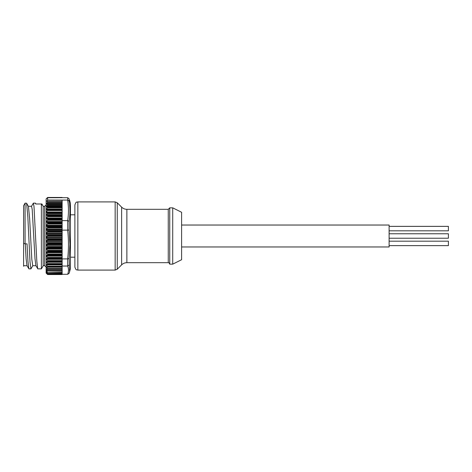 <?xml version="1.0" encoding="UTF-8"?>
<svg xmlns="http://www.w3.org/2000/svg" width="472" height="472" viewBox="0 0 472 472"><rect width="100%" height="100%" fill="white"/><g stroke="black" fill="none" stroke-linecap="round" stroke-linejoin="round"><path stroke-width="0.71" d="M448.4 233.776L389.111 233.776L448.4 233.776L448.4 238.224L389.111 238.224M389.111 226.365L448.4 226.365L448.4 230.814L389.111 230.814M389.111 241.186L448.4 241.186L448.4 245.635L389.111 245.635M169.743 207.839L169.743 264.161L172.711 264.161L172.711 207.839L169.743 207.839L168.262 209.32L168.262 262.68C168.699 262.42 169.194 262.916 169.743 264.161M172.711 207.839L181.602 212.282L181.602 259.718L172.711 264.161M74.883 236L74.883 204.872C75.691 202.736 76.275 201.839 76.629 202.169L77.85 201.91L77.85 270.09L76.629 269.831C76.275 270.161 75.691 269.264 74.883 267.128L74.883 236M181.602 225.032L389.111 225.032L389.111 246.968L181.602 246.968M27.04 265.712L23.86 265.712L23.6 265.205L23.6 205.709L25.081 203.143L26.597 203.237L28.426 206.388L29.647 218.642L31.813 259.393L32.757 265.712L35.937 265.712M41.389 268.857L41.389 203.992L41.984 204.995L41.819 203.898L43.164 206.223L43.164 265.777L41.389 268.857L37.807 268.857L35.878 265.612L34.993 258.615L32.19 209.291L31.547 206.288L28.367 206.288M26.597 203.237L27.83 216.701L30.002 261.866L30.94 268.857L28.916 268.857L26.987 265.612L26.119 258.886L25.258 243.9M46.427 244.944L47.613 246.974L46.427 248.691L47.613 250.774L47.454 251.476L46.427 252.29L47.613 254.414L47.454 255.063L46.427 255.718L47.613 257.854L47.454 258.438L46.427 258.921L47.613 261.051L47.454 261.571L46.427 261.883L47.613 263.978L47.454 264.42L46.427 264.556L47.613 266.591L47.454 266.963L46.427 266.916L47.613 268.875L47.613 269.217L46.581 268.857L47.477 270.721L46.557 270.651L47.513 272.197L46.51 271.748L47.542 273.347L46.48 272.763L47.572 274.143L46.451 273.329L47.601 274.527L46.132 273.058L46.132 198.942L47.601 197.473L46.775 198.464L47.613 197.733L47.613 200.016L46.775 201.137L47.601 202.122L46.451 203.839L47.572 204.653L46.48 206.653L47.542 207.232L46.51 209.521L47.513 209.969L46.557 211.969L46.545 212.53L47.477 212.896L46.581 215.326L47.613 215.686L47.613 216.253L46.427 218.383L47.454 219.138L47.613 219.816L46.427 221.923L47.454 222.837L47.613 223.563L46.427 225.616L47.613 227.445L46.427 229.422L47.613 231.422L46.427 233.304L47.613 235.445L46.427 237.209L47.613 239.475L46.427 241.109L47.613 243.469L46.427 244.944M62.139 230.13L62.139 258.91L67.679 258.91C68.735 249.316 68.735 239.723 67.679 230.13L62.139 230.13L62.139 227.445L47.613 227.445M67.679 230.13L69.142 230.006L69.939 244.26L69.142 258.497L69.561 271.872L69.095 273.317L67.679 274.291C68.735 271.542 68.735 268.798 67.679 266.049L62.139 266.049L62.139 269.217L47.613 269.217M47.465 197.62L67.714 197.709L69.142 198.836L69.142 200.995C70.204 207.745 70.204 214.524 69.142 221.333L69.142 230.006M41.819 203.898L41.554 204.27M23.6 265.205L23.6 266.249L23.978 265.612M69.561 200.116L70.44 203.391L70.44 268.609L69.437 272.315M28.81 268.763L27.925 261.087L27.034 243.871L25.081 243.871L23.6 243.257M25.081 203.143L25.081 243.871M37.701 268.763L36.816 261.093L34.002 206.459L33.364 203.143L31.429 206.388M33.364 203.143L35.388 203.143L35.707 203.992L41.389 203.992M30.94 268.857L32.869 265.612M47.613 215.686L62.139 215.686L62.139 216.253L47.613 216.253M62.139 269.217L62.139 274.533L47.613 274.533L62.139 274.527M47.554 270.739L62.139 270.739L47.601 270.721M47.578 272.214L62.139 272.214L47.607 272.197M47.595 273.365L62.139 273.365L47.613 273.347M47.607 274.161L62.139 274.161L47.607 274.143M62.139 274.291L67.679 274.291M62.139 266.049L62.139 264.261L47.454 264.42M67.679 266.049L67.679 258.91M47.613 261.051L62.139 261.051L62.139 258.91M47.613 263.978L62.139 263.978L62.139 261.37L47.613 261.37M62.139 216.253L62.139 219.816L47.613 219.816M47.613 223.167L62.139 223.167L62.139 219.816M47.613 223.563L62.139 223.563L62.139 227.032L47.613 227.032M67.714 230.13L67.679 220.619C68.735 213.775 68.735 206.925 67.679 200.081L47.613 200.016M62.139 220.619L67.679 220.619M67.679 200.081L69.142 200.995M62.139 197.709L47.613 197.733M62.139 215.686L62.139 200.081M69.142 258.497L67.714 258.91M67.714 220.619L69.142 221.333M69.142 265.004L67.714 266.049M62.139 274.38L47.601 274.527M46.451 273.329L46.816 273.618M62.139 273.807L47.336 273.807L47.572 274.143M46.48 272.763L47.082 273.099M62.139 273.058L47.542 273.347M46.51 271.748L47.147 272.037M62.139 271.907L47.513 272.197M46.545 270.362L47.288 270.651M62.139 270.291L47.401 270.291L47.477 270.721M46.581 268.857L46.622 269.294L62.139 269.294M62.139 266.845L47.454 266.963M46.775 201.137L62.139 201.137M121.629 207.149C123.086 208.565 124.832 209.291 126.868 209.32L126.868 262.68C124.832 262.709 123.086 263.435 121.629 264.851L121.629 207.149L117.257 202.777L117.257 269.223L115.156 270.09L115.156 201.91L77.85 201.91M46.569 245.357L62.139 245.357M46.569 267.246L62.139 267.246M46.569 264.91L62.139 264.91M46.569 262.255L62.139 262.255M46.569 259.317L62.139 259.317M46.569 256.119L62.139 256.119M46.569 252.697L62.139 252.697M46.569 249.098L62.139 249.098M62.139 218.654L46.569 218.654M62.139 222.223L46.569 222.223M62.139 225.946L46.569 225.946M62.139 229.775L46.569 229.775M62.139 233.675L46.569 233.675M62.139 237.599L46.569 237.599M62.139 241.511L46.569 241.511M43.164 265.642L44.645 265.642L44.645 206.358L46.132 204.872M62.139 268.875L47.613 268.875M62.139 246.974L47.613 246.974M62.139 247.381L47.613 247.381M62.139 266.591L47.613 266.591M62.139 258.202L47.613 258.202M62.139 257.854L47.613 257.854M62.139 254.786L47.613 254.786M62.139 254.414L47.613 254.414M62.139 251.163L47.613 251.163M62.139 250.774L47.613 250.774M62.139 219.439L47.613 219.439M67.714 200.081L67.714 197.709M62.139 231.003L47.613 231.003M62.139 231.422L47.613 231.422M62.139 235.021L47.613 235.021M62.139 235.445L47.613 235.445M62.139 239.056L47.613 239.056M62.139 239.475L47.613 239.475M62.139 243.469L47.613 243.469M62.139 243.05L47.613 243.05M62.139 242.626L47.454 242.626M62.139 240.744L46.569 240.744M62.139 239.864L47.454 239.864M62.139 238.637L47.454 238.637M62.139 236.832L46.569 236.832M62.139 235.852L47.454 235.852M62.139 234.619L47.454 234.619M62.139 232.908L46.569 232.908M62.139 231.84L47.454 231.84M62.139 230.619L47.454 230.619M62.139 229.02L46.569 229.02M62.139 227.876L47.454 227.876M62.139 226.678L47.454 226.678M62.139 225.209L46.569 225.209M62.139 223.999L47.454 223.999M62.139 222.837L47.454 222.837M62.139 221.515L46.569 221.515M62.139 220.253L47.454 220.253M62.139 219.138L47.454 219.138M62.139 217.975L46.569 217.975M62.139 216.683L47.454 216.683M47.454 247.717L62.139 247.717M46.569 248.372L62.139 248.372M47.454 250.343L62.139 250.343M47.454 251.476L62.139 251.476M46.569 252.007L62.139 252.007M47.454 253.983L62.139 253.983M47.454 255.063L62.139 255.063M46.569 255.464L62.139 255.464M47.454 257.429L62.139 257.429M47.454 258.438L62.139 258.438M46.569 258.709L62.139 258.709M47.454 260.638L62.139 260.638M47.454 261.571L62.139 261.571M46.569 261.7L62.139 261.7M47.454 263.582L62.139 263.582M47.454 266.22L62.139 266.22M47.454 268.527L62.139 268.527M47.454 243.835L62.139 243.835M46.569 244.608L62.139 244.608M47.454 246.543L62.139 246.543M47.477 212.896L62.139 212.896M47.401 213.609L62.139 213.609M47.513 209.969L62.139 209.969M47.465 210.536L62.139 210.536M47.542 207.232L62.139 207.232M47.424 207.798L62.139 207.798M47.572 204.653L62.139 204.653M47.336 205.267L62.139 205.267M47.601 202.122L62.139 202.122M47.465 202.405L62.139 202.405M46.581 215.326L62.139 215.326M46.622 214.607L62.139 214.607M46.545 212.53L62.139 212.53M46.557 211.969L62.139 211.969M46.51 209.521L62.139 209.521M46.598 208.96L62.139 208.96M46.48 206.653L62.139 206.653M46.693 206.04L62.139 206.04M46.451 203.839L62.139 203.839M46.71 203.279L62.139 203.279M126.868 209.32L168.262 209.32M117.257 202.777L115.156 201.91M70.44 214.807L74.883 214.807M44.645 265.642L46.132 267.128M43.164 206.358L44.645 206.358M62.139 197.467L47.613 197.467M35.931 203.992L35.494 203.237M70.44 257.193L74.883 257.193M126.868 262.68L168.262 262.68M121.629 264.851L117.257 269.223M77.85 270.09L115.156 270.09"/></g></svg>
